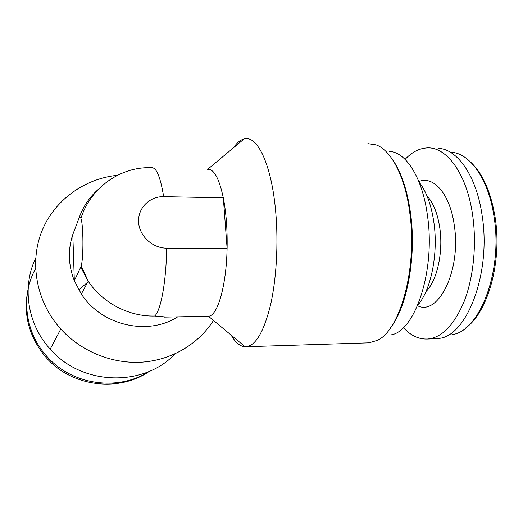 <?xml version="1.0" encoding="UTF-8"?>
<svg xmlns="http://www.w3.org/2000/svg" width="523" height="523" viewBox="0 0 523 523"><rect width="100%" height="100%" fill="white"/><g stroke="black" fill="none" stroke-linecap="round" stroke-linejoin="round"><path stroke-width="0.78" d="M163.666 196.668C149.683 196.275 137.791 208.023 138.588 221.948C139.17 235.866 152.474 248.262 166.667 248.164C166.216 282.041 160.816 310.642 154.71 316.029C129.142 316.748 102.691 303.065 88.21 281.217L80.732 267.129L81.189 265.821C83.634 258.179 83.458 224.766 80.934 218.464C90.446 187.522 120.872 166.321 151.487 167.726C156.331 167.151 160.391 176.8 163.666 196.668L223.321 197.818M207.683 169.347C213.927 168.831 219.13 178.317 223.308 197.805C226.191 212.652 227.453 229.492 227.106 248.307L223.328 197.799M166.667 248.164L227.093 248.294C226.394 286.258 217.418 316.225 208.455 316.212L207.611 316.232M154.71 316.029L166.798 317.082M233.565 147.708C236.847 142.831 240.338 139.922 244.045 138.961L245.176 138.758C257.931 136.3 271.751 165.621 275.706 211.822C278.524 243.489 276.412 279.517 270.437 305.425C263.827 331.726 255.773 345.487 246.274 346.716L245.143 346.749C240.077 346.429 235.422 342.558 231.179 335.145M80.947 218.424L80.934 218.451C80.3 216.62 79.666 216.509 79.032 218.124L72.808 234.487M72.815 234.474L74.462 230.146M80.732 267.129L74.325 280.759M177.702 316.853C148.016 336.041 101.73 325.764 81.34 294.018L74.331 280.773L72.808 234.474C67.787 249.713 68.291 265.148 74.318 280.779M213.489 320.449C198.583 343.879 171.917 359.994 142.23 362.145C112.563 364.158 81.411 351.718 60.786 329.019C36.558 302.229 29.249 263.291 41.598 231.826C54.019 200.335 84.275 178.644 117.42 175.29M367.878 143.629L376.122 144.878C391.184 150.088 405.384 176.911 409.901 213.802C417.517 268.946 399.716 330.948 377.155 340.414L368.931 342.84L367.381 342.885M392.224 159.116C401.246 171.799 407.404 190.215 410.692 214.371C416.445 257.205 406.959 307.06 390.596 327.738M389.289 151.448C405.841 151.768 422.708 177.813 427.572 216.411C435.633 272.143 414.216 332.955 390.256 334.949M419.073 182.109C426.448 191.464 431.423 205.14 433.992 223.151C438.366 254.243 430.847 290.272 417.766 305.197M405.103 159.378C411.66 152.33 418.799 148.519 426.52 147.95C446.08 146.028 466.876 173.25 472.668 215.398C476.799 244.3 473.511 277.079 464.411 300.81C454.343 324.94 442.053 337.675 427.526 339.022C418.72 339.394 410.679 335.583 403.403 327.575M438.307 148.316C457.272 148.963 476.545 175.813 482.128 215.535C491.404 273.058 466.836 335.884 439.313 338.355L434.508 338.806M175.081 353.836C144.139 387.066 82.307 386.17 50.221 349.135C27.366 324.358 21.763 286.794 35.701 258.101M148.898 371.526C118.133 391.57 71.644 385.222 46.482 355.934C24.797 331.987 20.619 295.456 35.564 268.593M149.303 371.356C118.806 392.603 71.318 386.863 45.841 357.157C28.059 335.753 22.391 312.015 28.837 285.937M78.816 289.971L87.72 282.119M79.032 218.124C83 206.696 89.479 197.053 98.461 189.208M426.977 195.864C433.423 202.878 437.725 213.77 439.882 228.525C443.36 252.903 436.855 281.06 425.931 291.605M418.858 181.566C433.417 175.238 450.238 194.131 454.33 225.655C461.345 270.822 438.045 316.422 417.537 305.726M451.022 152.213C469.719 153.004 488.593 178.859 494.045 216.829C503.113 271.79 479.12 331.948 451.983 334.596M80.993 267.763L81.68 267.279M164.307 317.134L208.455 316.212M208.396 316.219L245.143 346.749M207.638 169.347L244.045 138.961M81.189 265.821L88.21 281.217L81.34 294.018M246.274 346.716L368.931 342.84M427.526 339.022L436.267 338.747M465.686 327.96C487.501 312.819 502.289 262.317 495.17 217.705C491.058 192.634 483.075 174.29 471.216 162.66M60.786 329.019L50.221 349.135M46.482 355.934L45.841 357.157"/></g></svg>
